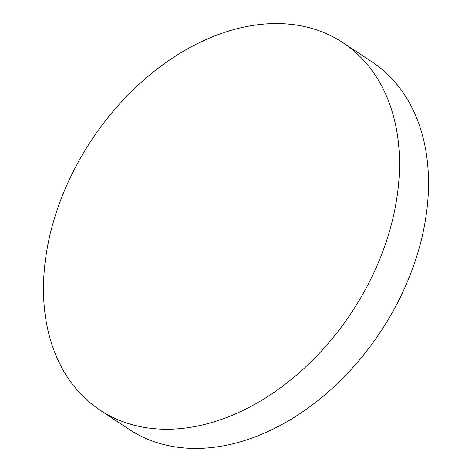 <?xml version="1.0" encoding="UTF-8"?>
<svg xmlns="http://www.w3.org/2000/svg" width="472" height="472" viewBox="0 0 472 472"><rect width="100%" height="100%" fill="white"/><g stroke="black" fill="none" stroke-linecap="round" stroke-linejoin="round"><path stroke-width="0.71" d="M100.005 410.103L129.021 429.29A220.235 156.002 -56.5 0 0 312.895 404.463A220.235 156.002 -56.5 0 0 427.573 203.42A220.235 156.002 -56.5 0 0 371.995 61.897L342.979 42.71A220.235 156.002 -56.5 0 0 159.105 67.537A220.235 156.002 -56.5 0 0 44.427 268.58A220.235 156.002 -56.5 0 0 100.005 410.103A220.235 156.002 -56.5 0 0 283.878 385.276A220.235 156.002 -56.5 0 0 398.557 184.233A220.235 156.002 -56.5 0 0 342.979 42.71"/></g></svg>

